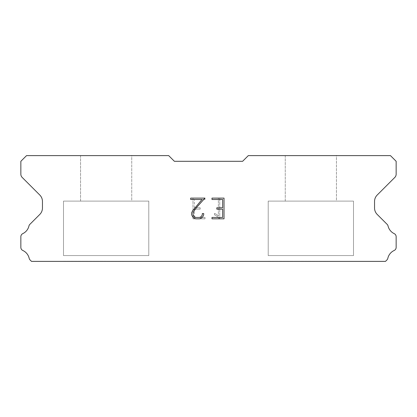 <?xml version="1.0" encoding="UTF-8"?>
<svg xmlns="http://www.w3.org/2000/svg" width="417" height="417" viewBox="0 0 417 417"><rect width="100%" height="100%" fill="white"/><g stroke="black" fill="none" stroke-linecap="round" stroke-linejoin="round"><path stroke-width="0.31" stroke-dasharray="2.08 1.56" d="M131.736 155.619L80.559 155.619L80.559 201.109L131.736 201.109L80.559 201.109L131.736 201.109L131.736 155.619L80.559 155.619L80.559 201.109L131.736 201.109L80.559 201.109L131.736 201.109L131.736 155.619L80.559 155.619L80.559 201.109L131.736 201.109L80.559 201.109L131.736 201.109L131.736 155.619L80.559 155.619L80.559 201.109L131.736 201.109L80.559 201.109L131.736 201.109L131.736 155.619L80.559 155.619L80.559 201.109L131.736 201.109L80.559 201.109L131.736 201.109L131.736 155.619L80.559 155.619L80.559 201.109L131.736 201.109L131.736 155.619L80.559 155.619L80.559 201.109L131.736 201.109L131.736 155.619L80.559 155.619L80.559 201.109L131.736 201.109L131.736 155.619L80.559 155.619L80.559 201.109L131.736 201.109L131.736 155.619L80.559 155.619L80.559 201.109L131.736 201.109L131.736 155.619L80.559 155.619L131.736 155.619M63.499 261.271L148.791 261.381L63.499 261.271M336.441 155.619L285.264 155.619L285.264 201.109L336.441 201.109L285.264 201.109L336.441 201.109L336.441 155.619L285.264 155.619L285.264 201.109L336.441 201.109L285.264 201.109L336.441 201.109L336.441 155.619L285.264 155.619L285.264 201.109L336.441 201.109L285.264 201.109L336.441 201.109L336.441 155.619L285.264 155.619L285.264 201.109L336.441 201.109L285.264 201.109L336.441 201.109L336.441 155.619L285.264 155.619L285.264 201.109L336.441 201.109L285.264 201.109L336.441 201.109L336.441 155.619L285.264 155.619L285.264 201.109L336.441 201.109L336.441 155.619L285.264 155.619L285.264 201.109L336.441 201.109L336.441 155.619L285.264 155.619L285.264 201.109L336.441 201.109L336.441 155.619L285.264 155.619L285.264 201.109L336.441 201.109L336.441 155.619L285.264 155.619L285.264 201.109L336.441 201.109L336.441 155.619L285.264 155.619L336.441 155.619M268.209 261.271L353.501 261.381L268.209 261.271M353.501 201.109L268.209 201.109L268.209 255.585L353.501 255.585L268.209 255.585L353.501 255.585L353.501 201.109L268.209 201.109L268.209 255.585L353.501 255.585L268.209 255.585L353.501 255.585L353.501 201.109L268.209 201.109L268.209 255.585L353.501 255.585L268.209 255.585L353.501 255.585L353.501 201.109L268.209 201.109L268.209 255.585L353.501 255.585L268.209 255.585L353.501 255.585L353.501 201.109L268.209 201.109L268.209 255.585L353.501 255.585L268.209 255.585L353.501 255.585L353.501 201.109L268.209 201.109L268.209 255.585L353.501 255.585L353.501 201.109L268.209 201.109L268.209 255.585L353.501 255.585L353.501 201.109L268.209 201.109L268.209 255.585L353.501 255.585L353.501 201.109L268.209 201.109L268.209 255.585L353.501 255.585L353.501 201.109L268.209 201.109L268.209 255.585L353.501 255.585L353.501 201.109L268.209 201.109L353.501 201.109M148.791 201.109L63.499 201.109L63.499 255.585L148.791 255.585L63.499 255.585L148.791 255.585L148.791 201.109L63.499 201.109L63.499 255.585L148.791 255.585L63.499 255.585L148.791 255.585L148.791 201.109L63.499 201.109L63.499 255.585L148.791 255.585L63.499 255.585L148.791 255.585L148.791 201.109L63.499 201.109L63.499 255.585L148.791 255.585L63.499 255.585L148.791 255.585L148.791 201.109L63.499 201.109L63.499 255.585L148.791 255.585L63.499 255.585L148.791 255.585L148.791 201.109L63.499 201.109L63.499 255.585L148.791 255.585L148.791 201.109L63.499 201.109L63.499 255.585L148.791 255.585L148.791 201.109L63.499 201.109L63.499 255.585L148.791 255.585L148.791 201.109L63.499 201.109L63.499 255.585L148.791 255.585L148.791 201.109L63.499 201.109L63.499 255.585L148.791 255.585L148.791 201.109L63.499 201.109L148.791 201.109M222.642 209.157L222.642 217.45L211.992 217.45L211.992 218.831L224.023 218.831L224.023 198.101L211.992 198.101L211.992 199.488L222.642 199.488L222.642 207.775L216.84 207.775L216.84 209.157L222.642 209.157M203.699 214.818L203.699 213.577L202.297 213.577L202.297 214.713L201.38 216.532L199.555 217.45L195.802 217.45L193.968 216.538L193.066 214.713L193.066 212.894L193.994 211.002L196.871 207.171L204.94 198.101L190.689 198.101L190.689 199.488L202.01 199.488L192.649 210.762L191.648 212.748L191.648 214.797L192.649 216.824L193.67 217.836L195.682 218.831L199.665 218.831L201.687 217.851L202.714 216.845L203.699 214.818M194.358 217.45L194.358 209.157L194.358 217.45L205.008 217.45L194.358 217.45M194.358 209.157L200.16 209.157L194.358 209.157M200.16 209.157L200.16 207.775L200.16 209.157M200.16 207.775L194.358 207.775L200.16 207.775M194.358 207.775L194.358 199.488L194.358 207.775M194.358 199.488L205.008 199.488L194.358 199.488M205.008 199.488L205.008 198.101L205.008 199.488M205.008 218.831L205.008 217.45L205.008 218.831L192.977 218.831L205.008 218.831M192.977 198.101L192.977 218.831L192.977 198.101L205.008 198.101L192.977 198.101M214.505 213.4L214.505 214.859L214.505 213.4L216.798 214.536L214.505 213.4M214.505 214.859L216.527 215.881L214.505 214.859M216.527 215.881L219.467 218.805L216.527 215.881M219.467 218.805L219.759 218.805L219.467 218.805M219.759 218.805L219.759 198.075L219.759 218.805M218.378 216.126L216.798 214.536L218.378 216.126L218.378 198.075L218.378 216.126M219.759 198.075L218.378 198.075L219.759 198.075M242.616 161.301L174.384 161.301L168.697 155.619L26.537 155.619L20.85 161.301L20.85 174.202A4.551 4.551 0 0 0 22.184 177.418L39.792 195.031A9.096 9.096 0 0 1 42.456 201.463L42.456 207.994A9.096 9.096 0 0 1 39.792 214.427L30.087 224.137A3.414 3.414 0 0 0 28.935 226.05A11.374 11.374 0 0 1 22.789 233.635A3.414 3.414 0 0 0 20.85 236.71L20.85 247.39A3.414 3.414 0 0 0 22.836 250.487A11.374 11.374 0 0 1 29.169 258.305A3.414 3.414 0 0 0 30.087 259.963L31.504 261.381L385.496 261.381L386.913 259.963A3.414 3.414 0 0 0 387.831 258.305A11.374 11.374 0 0 1 394.164 250.487A3.414 3.414 0 0 0 396.15 247.39L396.15 236.71A3.414 3.414 0 0 0 394.211 233.635A11.374 11.374 0 0 1 388.065 226.05A3.414 3.414 0 0 0 386.913 224.137L377.208 214.427A9.096 9.096 0 0 1 374.544 207.994L374.544 201.463A9.096 9.096 0 0 1 377.208 195.031L394.816 177.418A4.551 4.551 0 0 0 396.15 174.202L396.15 161.301L390.463 155.619L248.303 155.619L242.616 161.301M353.501 261.381L268.209 261.381L353.501 261.381M148.791 261.381L63.499 261.381L148.791 261.381"/><path stroke-width="0.63" d="M222.642 217.45L222.642 209.157L216.84 209.157L216.84 207.775L222.642 207.775L222.642 199.488L211.992 199.488L211.992 198.101L224.023 198.101L224.023 218.831L211.992 218.831L211.992 217.45L222.642 217.45M203.699 213.577L203.699 214.818L202.714 216.845L201.687 217.851L199.665 218.831L195.682 218.831L193.67 217.836L192.649 216.824L191.648 214.797L191.648 212.748L192.649 210.762L202.01 199.488L190.689 199.488L190.689 198.101L204.94 198.101L196.871 207.171L193.994 211.002L193.066 212.894L193.066 214.713L193.968 216.538L195.802 217.45L199.555 217.45L201.38 216.532L202.297 214.713L202.297 213.577L203.699 213.577M242.616 161.301L248.303 155.619L390.463 155.619L396.15 161.301L396.15 174.202A4.551 4.551 0 0 1 394.816 177.418L377.208 195.031A9.096 9.096 0 0 0 374.544 201.463L374.544 207.994A9.096 9.096 0 0 0 377.208 214.427L386.913 224.137A3.414 3.414 0 0 1 388.065 226.05A11.374 11.374 0 0 0 394.211 233.635A3.414 3.414 0 0 1 396.15 236.71L396.15 247.39A3.414 3.414 0 0 1 394.164 250.487A11.374 11.374 0 0 0 387.831 258.305A3.414 3.414 0 0 1 386.913 259.963L385.496 261.381L31.504 261.381L30.087 259.963A3.414 3.414 0 0 1 29.169 258.305A11.374 11.374 0 0 0 22.836 250.487A3.414 3.414 0 0 1 20.85 247.39L20.85 236.71A3.414 3.414 0 0 1 22.789 233.635A11.374 11.374 0 0 0 28.935 226.05A3.414 3.414 0 0 1 30.087 224.137L39.792 214.427A9.096 9.096 0 0 0 42.456 207.994L42.456 201.463A9.096 9.096 0 0 0 39.792 195.031L22.184 177.418A4.551 4.551 0 0 1 20.85 174.202L20.85 161.301L26.537 155.619L168.697 155.619L174.384 161.301L242.616 161.301"/></g></svg>
